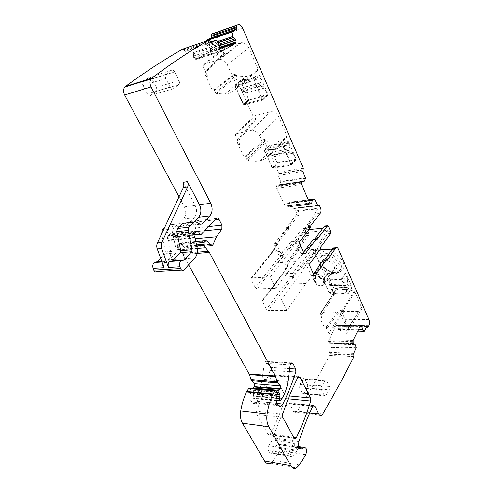 <?xml version="1.0" encoding="UTF-8"?>
<svg xmlns="http://www.w3.org/2000/svg" width="493" height="493" viewBox="0 0 493 493"><rect width="100%" height="100%" fill="white"/><g stroke="black" fill="none" stroke-linecap="round" stroke-linejoin="round"><path stroke-width="0.37" stroke-dasharray="2.46 1.85" d="M337.668 272.635C346.252 267.305 330.846 251.066 322.028 256.218L321.042 256.835C312.747 262.59 328.492 278.403 337.083 273.005L337.668 272.635M323.63 259.293C322.471 260.218 321.966 261.493 322.12 263.108C322.761 266.436 324.986 268.913 328.788 270.534C331.327 271.403 333.428 271.286 335.092 270.182C341.335 266.171 329.164 254.585 323.63 259.293M338.814 270.928C347.386 265.585 332.035 249.39 323.217 254.548L322.237 255.171C313.949 260.939 329.638 276.702 338.229 271.304L338.814 270.928M333.145 270.675L327.913 270.965L326.348 270.219C324.03 268.747 322.705 266.935 322.36 264.79L323.618 261.629L324.135 261.308C328.523 258.659 336.941 266.023 333.927 269.868L333.145 270.675M321.676 252.773C330.976 244.676 351.595 264.347 340.922 271.076C331.456 278.539 311.718 259.829 321.676 252.773M324.191 284.147L324.702 283.401C327.703 279.58 319.1 272.068 314.694 274.669L314.177 274.983C311.933 277.645 312.882 280.535 317.036 283.648L316.524 284.387C318.989 285.774 321.153 286.039 323.026 285.182L324.191 284.147L323.741 283.161L324.252 282.421L323.956 281.041L324.647 279.426L321.911 277.732L320.992 277.762L319.563 276.45C318.651 275.02 317.51 274.484 316.155 274.847L315.816 277.904L313.992 278.163L313.548 279.827L315.643 281.33L317.036 283.648M368.869 319.556L345.026 319.378L341.082 310.664L339.511 309.826L341.039 309.82L343.781 311.545L358.208 311.533L360.549 310.898C361.782 309.98 362.065 308.649 361.381 306.923L347.633 329.718L340.743 314.546L339.979 313.881C331.894 311.095 325.238 311.083 320.006 313.85L319.871 314.503L321.485 317.923L321.609 314.639L334.371 294.438L334.433 292.54L332.892 292.571L313.973 250.746C313.283 249.396 312.482 248.996 311.564 249.538L311.163 249.945L313.899 249.754L314.3 249.347C315.095 248.848 315.834 249.125 316.506 250.179L319.834 249.951M334.433 292.54L334.525 291.776C339.72 288.898 346.259 288.756 354.147 291.338L354.886 291.985L361.381 306.923M337.021 288.195C340.398 286.963 344.324 286.858 348.804 287.887L351.842 287.807L352.088 287.425L345.87 273.153L345.303 272.795L327.309 273.59L333.527 287.924L337.021 288.195L333.077 294.198L336.657 288.479L333.89 288.553L330.113 294.259L329.558 293.902L323.242 279.506L341.322 278.822L341.895 279.186L348.212 293.526L347.972 293.902L341.569 279.389L323.63 280.024L330.113 294.259M324.702 283.401L324.252 282.421M316.586 282.674L316.075 283.407L316.524 284.387M316.075 283.407L315.274 282.39L315.791 281.651M323.741 283.161L323.445 281.786L324.141 280.172L321.393 278.471L320.481 278.508L319.051 277.183C318.133 275.753 316.993 275.223 315.637 275.581L315.298 278.644L313.474 278.896L313.03 280.56L315.274 282.39M339.511 309.826L339.153 310.165L340.688 310.159L341.039 309.82M342.703 310.855L328.683 333.213L325.355 326.15L323.796 326.126C324.412 327.309 325.152 327.679 326.009 327.229L339.153 310.165M326.539 326.73L328.098 326.754L340.688 310.159M328.098 326.754L327.568 327.253C326.711 327.703 325.978 327.334 325.355 326.15M328.683 333.213L329.792 333.934L344.484 334.272L346.856 333.699C348.101 332.8 348.36 331.475 347.633 329.718M323.796 326.126L319.92 317.917L320.043 314.639L332.83 294.469L332.892 292.571M206.493 40.974L207.658 46.083L210.32 48.715L210.523 50.206L210.098 51.666L196.109 59.437L221.597 51.217M212.803 33.567L213.389 33.512M213.537 33.524C215.028 33.777 216.267 34.941 217.265 37.006L223.126 49.953C223.804 51.673 223.767 53.047 223.021 54.082L206.142 70.93C205.076 72.385 205.026 74.289 205.988 76.631L211.515 88.333C212.31 89.775 213.179 90.225 214.128 89.689L233.269 74.776L234.723 75.595L253.488 117.069C254.123 118.702 254.086 120.052 253.365 121.118L238.304 139.069C237.281 140.573 237.213 142.44 238.107 144.659L243.141 155.32C243.862 156.608 244.645 156.947 245.496 156.349L262.775 139.864L264.088 140.493L278.465 172.273L277.978 175.372L280.751 181.498L279.543 184.98L304.421 181.325M304.027 181.788L279.143 185.436L279.543 184.98M279.143 185.436L277.738 184.943L301.895 181.486M308.618 200.522L287.857 203.085L308.606 200.497L287.832 203.104L286.914 206.881L285.7 207.072L276.721 188.289L276.511 186.323L276.967 185.152M287.857 203.085L290.223 202.364L292.891 208.249L294.82 208.422L295.917 210.844C296.65 212.791 296.57 214.461 295.671 215.848L286.1 227.643L285.737 229.689L288.528 229.424L288.886 227.372L298.431 215.546L295.671 215.848M291.831 241.354L295.153 241.206L291.289 241.274L280.184 255.399L278.909 255.066L274.391 245.68L274.502 243.567L285.737 229.689M292.472 241.33L302.899 228.037L303.928 228.549L306.227 233.633L306.135 235.611L308.883 235.377L308.969 233.392L306.227 233.633M308.883 235.377L298.746 248.657L295.973 248.86L306.135 235.611M295.973 248.86L295.627 250.888L284.806 265.031L287.61 264.877L298.407 250.697L295.627 250.888M287.61 264.877L287.505 266.972L291.868 276.086L289.071 276.203L284.701 267.12L284.806 265.031M289.071 276.203L290.303 276.481L300.909 262.208L302.147 262.116L311.163 249.945M345.026 319.378C345.796 321.399 345.784 323.383 344.983 325.331L344.176 326.804L342.968 325.904L340.108 330.877L338.432 329.324L358.405 329.688M360.654 325.374L336.83 324.967L337.822 325.528L338.432 329.324M336.571 325.047L336.226 325.448L360.321 325.787M356.174 347.768L331.888 346.862L330.674 343.177L328.862 342.734L328.529 340.866L336.226 325.448M331.888 346.862L329.324 352.31L329.614 355.41C320.062 373.349 309.357 391.886 297.507 411.008L296.219 412.327C295.11 412.851 294.173 412.45 293.409 411.131L289.397 403.619L287.924 403.015L287.172 403.872C281.965 414.114 277.257 425.404 273.03 437.735L272.302 439.885L268.691 445.771L290.322 449.135L293.865 443.084L272.302 439.885M275.112 447.786L296.657 451.169L297.051 450.294L275.513 446.941L271.236 453.227L269.77 452.666L268.445 450.362C267.779 448.901 267.865 447.373 268.691 445.771M275.513 446.941L278.04 443.521C280.924 443.725 281.552 446.085 279.919 450.608L273.405 460.462L270.417 463.291L296.453 467.869M249.483 388.441L251.202 390.148L251.257 392.305L250.37 393.765C249.711 396.372 249.889 398.677 250.925 400.686L251.701 402.066C252.65 403.582 253.803 403.995 255.158 403.305L256.804 401.438C261.968 391.399 266.411 381.021 270.152 370.298L270.004 367.291L267.206 362.047L265.462 361.381L264.396 363.359L262.048 379.333C261.093 385.668 259.078 391.171 256.003 395.842L254.111 398.529L253.094 397.709L253.932 392.403L252.675 388.73M188.609 264.84L182.866 254.48L178.984 249.994L177.277 246.475L177.585 244.738L179.304 242.963L180.82 243.524L184.302 247.726L186.175 247.541L190.088 239.296L195.524 231.728L195.622 227.951L192.683 222.435C191.845 221.117 190.914 220.827 189.879 221.567L174.645 237.028L173.197 236.658L171.7 234.169L170.227 233.799L167.663 236.375L167.46 238.513L168.489 240.535L170.541 250.271C171.213 254.105 170.479 257.254 168.347 259.725L157.107 271.427M157.347 261.697L167.651 261.13L162.006 262.017M160.65 258.301L165.001 253.84L165.445 251.935L161.624 233.892M164.391 227.988L167.293 225.141L169.302 224.882L173.561 227.218L175.508 226.983L183.433 219.058C186.151 215.669 186.459 211.602 184.364 206.857L179.008 196.824M182.903 49.035L185.522 51.389L190.366 48.832L193.281 52.689L219.065 44.117M196.109 59.437L194.55 58.981L193.663 57.817L193.367 56.085L193.694 53.848L193.281 52.689M147.389 93.972L143.025 85.548C142.335 84.032 142.348 82.75 143.069 81.709L148.824 77.53C150.001 76.926 151.074 77.438 152.041 79.059L156.293 87.397C156.965 88.913 156.94 90.188 156.213 91.211L150.624 95.42C149.453 96.067 148.375 95.58 147.389 93.972L170.14 87.212L165.777 78.486C165.081 76.914 165.093 75.595 165.808 74.529L171.527 70.296C172.692 69.686 173.758 70.222 174.725 71.898L178.977 80.538C179.655 82.109 179.631 83.416 178.91 84.463L173.363 88.74C172.199 89.387 171.126 88.882 170.14 87.212M272.111 375.758L272.802 374.982L274.453 375.629L285.077 395.522L285.219 398.467C281.183 410.706 276.259 422.526 270.454 433.926L269.591 434.894L268.063 434.315L256.711 414.317L256.57 411.205C261.161 398.165 266.343 386.346 272.111 375.758L297.809 377.65M329.349 386.333L307.712 384.589L307.552 388.071L303.787 393.895L302.394 393.278L299.639 387.954L299.799 384.423L303.589 378.661L305.007 379.29L326.686 380.91L329.349 386.333L329.207 389.895L325.534 395.879L324.16 395.257L302.394 393.278M307.712 384.589L305.007 379.29M332.264 249.094L335.277 248.885L334.858 248.299M348.804 287.887L344.909 293.964C340.404 292.904 336.46 292.984 333.077 294.198M344.909 293.964L345.094 293.957C340.435 292.836 336.368 292.916 332.898 294.204M335.536 290.186C338.999 288.886 343.054 288.787 347.694 289.896L345.094 293.957M347.694 289.896L348.797 288.165C344.169 287.068 340.121 287.172 336.657 288.479M351.842 287.807L348.797 288.165M334.075 288.269L332.837 286.211L331.123 285.318L348.939 284.794L350.622 285.706L351.663 288.091L347.972 293.902M265.684 140.172L264.371 139.537L247.11 156.041C246.266 156.645 245.483 156.299 244.762 155.012L246.814 159.368L265.745 140.308L264.088 140.493M265.745 140.308L266.559 141.023C270.947 142.212 275.1 142.304 279.02 141.3C282.076 140.493 284.714 139.032 286.951 136.937L287.062 136.013L278.656 116.675C276.739 113.076 274.065 111.436 270.639 111.751L255.362 115.325L255.097 116.699C255.731 118.338 255.688 119.688 254.967 120.754L253.365 121.118M236.338 75.127L234.884 74.314L215.761 89.233C214.819 89.769 213.944 89.319 213.149 87.877L215.404 92.659L236.406 75.281L234.723 75.595M236.406 75.281L237.256 76.027L245.915 76.52C250.69 75.842 254.678 73.71 257.87 70.123L257.956 69.075L248.731 47.858C246.993 44.419 244.54 42.688 241.373 42.663L224.962 47.864L224.74 49.429C225.418 51.155 225.387 52.535 224.635 53.564L222.965 54.138M249.31 99.894L267.896 95.174L268.106 94.576L259.842 75.595L259.25 75.207L255.996 76.113C253.698 77.925 251.054 79.046 248.078 79.478L243.641 79.576L240.553 80.439L240.368 81.037L248.694 99.518L249.31 99.894L243.85 104.781L243.228 104.405L248.694 99.518M277.078 162.561L277.67 162.924L296.083 159.738L296.262 159.233L288.713 141.904L288.097 141.534L284.936 142.15L280.455 144.129L272.715 144.535L269.64 145.133L269.461 145.651L277.078 162.561L272.142 167.866L272.74 168.236L277.67 162.924M215.404 92.659L216.291 93.442L225.135 94.083C229.997 93.467 234.015 91.359 237.201 87.748L237.262 86.682L227.347 64.842C225.492 61.298 222.947 59.487 219.705 59.419L203.073 64.484L202.746 65.785L207.621 76.144C206.666 73.796 206.715 71.892 207.775 70.431L224.58 53.62M246.814 159.368L247.659 160.108C252.157 161.396 256.397 161.568 260.372 160.626C263.472 159.855 266.14 158.426 268.371 156.336L268.469 155.4L259.466 135.569C257.426 131.871 254.665 130.158 251.171 130.417L235.666 133.782L235.297 134.909L239.734 144.332C238.84 142.107 238.902 140.24 239.925 138.73L254.967 120.754M303.552 252.336L302.184 254.105L301.087 253.599L296.62 243.955L296.724 241.792L307.718 227.606L308.063 225.511L317.424 213.469C318.219 212.243 318.355 210.684 317.825 208.804L298.857 210.979C299.387 212.816 299.245 214.338 298.431 215.546M278.909 255.066L281.719 254.881L277.208 245.459L277.319 243.345L288.528 229.424M281.719 254.881L282.994 255.214L293.97 241.151L294.611 241.126M295.245 241.108L305.648 227.778L306.677 228.29L307.287 229.646L282.39 256.286L281.805 255.066L283.604 256.206L277.497 262.751L275.71 261.561L255.306 287.585L257.186 288.806L275.766 288.288L270.207 277.078L251.301 277.898L250.992 279.167L255.306 287.585M325.244 226.047L326.163 227.902L322.866 228.21M308.982 229.491L307.287 229.646M320.573 248.121L317.658 248.324L317.825 247.283L327.746 233.756L327.833 231.728L327.235 230.354L308.365 232.043L308.969 233.392M298.746 248.657L298.407 250.697M291.868 276.086L293.101 276.363L303.676 262.048L304.908 261.956L313.899 249.754M368.259 326.939L344.373 326.576M353.986 356.556L329.614 355.41M297.051 450.294L298.468 447.755L297.735 448.316L296.022 448.377L294.352 445.826L294.321 441.851L293.865 443.084M296.657 451.169L292.854 456.771L291.412 456.204L290.1 453.85C289.44 452.358 289.514 450.787 290.322 449.135M164.089 267.73C163.38 265.333 163.744 263.354 165.18 261.808M183.088 182.373L195.173 205.384C197.268 210.197 196.96 214.319 194.26 217.746L186.366 225.763L184.431 225.997L180.179 223.625L178.183 223.877L173.148 228.906L172.402 232.098L176.371 251.06L175.933 252.983L168.304 260.951L167.651 261.13M324.16 395.257L321.442 389.809L321.59 386.192L325.288 380.276L326.686 380.91M335.277 248.885L306.005 283.506L286.803 310.535L281.435 299.719L262.553 300.052L262.288 301.241L266.454 309.37L268.303 310.578L286.803 310.535M327.235 230.354L301.02 272.906L281.435 299.719M317.658 248.324L317.492 249.366L306.917 263.829L306.819 265.967L311.138 275.291L312.161 275.772L313.511 273.942M323.198 260.834L323.987 260.791M306.005 283.506L287.844 284.097L286.088 282.914L266.454 309.37M316.506 250.179L292.522 277.448L291.955 276.265L293.723 277.399L287.844 284.097L268.303 310.578M308.365 232.043L286.846 265.591L288.054 265.524L282.384 273.831L288.054 265.524M262.288 301.241L282.187 274.977L287.419 266.793L286.846 265.591M292.522 277.448L293.723 277.399M199.985 224.186L190.779 225.215L193.854 222.066M190.779 225.215L188.782 225.511L184.567 223.144M182.533 223.378L195.857 221.813M172.686 260.649L183.458 260.058M316.685 239.376L314.485 239.401M314.361 239.561L313.597 239.469M243.228 104.405L234.748 85.788L234.933 85.184L243.524 104.066L262.196 99.383L253.698 80.002L254.296 80.402L262.726 99.524L262.516 100.122L243.85 104.781M253.649 80.014L258.936 75.441L260.347 78.683C261.019 80.47 260.963 81.887 260.187 82.941L241.539 87.988C242.328 86.953 242.383 85.566 241.712 83.822L260.347 78.683M255.996 76.113L250.629 80.852L255.929 76.286L259.201 75.219M250.438 80.901C248.133 82.713 245.483 83.828 242.488 84.248L238.027 84.328L243.641 79.576M254.351 77.647C252.015 79.527 249.316 80.692 246.266 81.129L241.595 81.197L238.027 84.328M241.595 81.197L243.191 79.848L247.85 79.774C250.9 79.33 253.593 78.171 255.929 76.286M234.933 85.184L240.288 80.661L243.191 79.848M272.142 167.866L264.39 150.852L264.562 150.334L272.444 167.583L290.895 164.477L283.105 146.809L283.728 147.185L291.412 164.631L291.24 165.137L272.74 168.236M283.105 146.809L287.863 141.781L289.151 144.739C289.785 146.476 289.711 147.888 288.935 148.966L270.491 152.405C271.286 151.339 271.366 149.958 270.725 148.264L289.151 144.739M284.936 142.15L280.116 147.376L284.886 142.36L288.097 141.534M279.925 147.413L275.433 149.379L267.656 149.749L272.715 144.535M283.469 143.857L278.828 145.934L270.854 146.298L267.656 149.749M270.854 146.298L272.296 144.813L280.252 144.443L284.886 142.36M264.587 150.328L269.424 145.373L272.296 144.813M298.857 210.979L276.524 244.035L277.738 243.936L271.865 252.151L271.711 253.316L250.992 279.167M317.825 208.804L290.593 250.734L272.296 252.015L251.584 277.842M277.738 243.936L277.121 245.274L276.524 244.035M326.163 227.902L295.751 261.703L275.766 288.288M290.593 250.734L270.207 277.078M282.39 256.286L283.604 256.206M295.751 261.703L277.497 262.751L257.186 288.806M301.02 272.906L282.816 273.714L262.898 299.99M287.419 266.793L287.635 265.647M282.212 274.94L282.384 273.831M237.842 84.383L242.525 84.321C245.588 83.89 248.293 82.732 250.629 80.852M267.471 149.78L275.47 149.447L280.116 147.376M331.123 285.318L330.587 285.878L329.521 284.492L329.731 279.321L327.506 274.385L323.63 280.024M348.939 284.794L348.415 285.367L347.368 283.95L347.559 278.681L345.359 273.64L341.569 279.389M345.359 273.64L327.506 274.385M269.665 145.127L270.725 148.264M288.935 148.966L288.861 150.377L289.453 151.733L290.395 152.047C291.308 151.406 292.139 151.826 292.891 153.311L295.517 159.338L290.895 164.477M288.861 150.377L270.417 153.785L270.491 152.405M270.417 153.785L271.014 155.11L271.97 155.412C272.894 154.777 273.732 155.184 274.496 156.632L277.146 162.524L272.444 167.583M277.146 162.524L295.517 159.338M240.553 80.439L240.288 80.661L241.712 83.822M260.088 83.04L260.002 84.488L260.655 85.979L261.604 86.503C262.627 85.844 263.576 86.367 264.445 88.074L267.323 94.674L262.196 99.383M260.002 84.488L241.348 89.504L241.434 88.081M241.348 89.504L242.001 90.958L242.963 91.464C243.998 90.811 244.953 91.316 245.834 92.974L248.731 99.413L243.524 104.066M248.731 99.413L267.323 94.674M342.61 310.664L341.082 310.664M338.334 249.082L313.973 250.746M343.781 311.545L329.792 333.934M358.208 311.533L344.484 334.272M354.886 291.985L340.743 314.546M354.147 291.338L339.979 313.881M334.531 291.776L320.006 313.85L334.525 291.776M334.383 292.429L319.871 314.503M332.83 294.469L334.371 294.438M368.844 325.657L344.983 325.331M333.527 287.924L329.558 293.902M352.088 287.425L348.212 293.526M345.87 273.153L341.895 279.186M345.303 272.795L341.322 278.822M327.451 273.553L323.383 279.469M327.229 273.935L323.155 279.851M323.593 282.113L324.104 281.367M323.445 281.786L323.956 281.041M323.624 281.392L324.135 280.646M324.141 280.172L324.647 279.426M321.393 278.471L321.911 277.732M320.481 278.508L320.992 277.762M319.316 277.762L319.828 277.023M319.051 277.183L319.563 276.45M315.206 277.337L315.723 276.598M315.471 277.91L315.988 277.177M315.021 278.711L315.538 277.972M314.121 278.742L314.639 278.009M313.03 280.56L313.548 279.827M314.608 281.7L315.119 280.961M315.126 282.064L315.643 281.33M319.92 317.917L321.485 317.923M320.043 314.639L321.609 314.639M209.876 51.845L219.237 48.789M210.431 50.878L219.132 48.024M210.523 50.206L219.194 47.359M210.32 48.715L219.422 45.701M210.24 48.524L219.453 45.479M209.396 47.377L219.077 44.154M207.781 46.25L218.202 42.762M207.658 46.083L218.091 42.589M207.294 45.159L217.536 41.72M207.27 45.073L217.481 41.64M242.692 28.304L217.265 37.006M255.097 116.699L253.488 117.069M224.74 49.429L223.126 49.953M303.318 168.255L278.465 172.273M207.855 70.345L206.222 70.844M207.621 76.144L205.988 76.631M213.149 87.877L211.515 88.333M215.761 89.233L214.128 89.689M234.884 74.314L233.269 74.776M239.925 138.73L238.304 139.069M239.734 144.332L238.107 144.659M244.762 155.012L243.141 155.32M245.496 156.349L247.11 156.041L245.508 156.336M264.365 139.544L262.769 139.87L264.371 139.537M303.25 169.654L278.397 173.635M302.918 170.042L278.052 174.017M302.85 171.435L277.978 175.372M305.592 177.751L280.751 181.498M305.617 178.349L280.776 182.077M279.574 184.93L304.452 181.27M279.155 185.423L304.039 181.775M279.044 185.454L301.537 182.157M277.738 184.943L302.012 181.369M276.887 185.245L301.815 181.578M276.511 186.323L301.451 182.681M276.481 186.976L301.42 183.353M276.721 188.289L301.667 184.709M285.003 206.327L309.838 203.307M285.7 207.072L310.528 204.077M286.094 207.214L310.91 204.225M286.84 206.974L310.608 204.108M286.914 206.881L310.448 204.04M287.277 205.803L309.733 203.067M287.382 203.726L308.852 201.058M287.431 203.572L308.791 200.916M308.316 199.838L289.896 202.155M314.941 199.264L290.223 202.364M317.578 205.328L292.891 208.249M317.831 205.686L293.699 208.533M317.584 205.353L294.025 208.138M319.464 205.519L294.82 208.422M320.542 208.015L295.917 210.844M320.321 213.155L317.424 213.469M288.886 227.372L286.1 227.643M288.707 228.401L285.922 228.666M277.319 243.345L274.502 243.567M277.208 245.459L274.391 245.68M280.184 255.399L282.994 255.214M291.19 241.373L293.97 241.151M305.518 227.914L302.77 228.173M306.677 228.29L303.928 228.549M328.443 226.244L325.559 226.515M330.711 231.476L327.833 231.728M295.8 249.871L298.573 249.68M287.505 266.972L284.701 267.12M290.303 276.481L293.101 276.363M300.909 262.208L303.676 262.048M304.292 262.005L301.531 262.159M302.147 262.116L304.908 261.956M366.49 326.933L343.701 326.588M366.718 326.458L343.448 326.12M366.706 326.483L342.777 326.132M364.395 331.265L340.386 330.791M340.287 330.902L357.635 331.247L340.108 330.877M338.463 329.361L358.38 329.725M338.13 328.782L358.67 329.145M338.093 328.621L358.75 328.979M338.081 326.643L359.736 326.976M337.822 325.528L360.297 325.848M337.76 325.417L360.352 325.731M337.157 324.961L361.227 325.288M336.83 324.967L360.907 325.294M328.776 339.702L353.117 340.423M328.529 340.866L352.877 341.618M328.535 341.489L352.883 342.259M328.8 342.623L353.148 343.424M328.862 342.734L353.21 343.541M329.49 343.177L353.746 343.991M330.581 343.116L353.493 343.88M330.674 343.177L354.972 343.991M330.976 343.726L355.274 344.552M331 343.781L355.299 344.607M356.137 348.323L331.844 347.405M353.697 353.364L329.324 352.31M353.709 354.72L329.336 353.623M353.974 355.2L329.607 354.097M322.792 413.886L297.47 411.063M309.721 412.961L293.409 411.131M312.956 406.066L289.397 403.619M312.673 406.534L287.172 403.872M298.931 441.506L273.03 437.735M298.468 447.755L276.961 444.47M299.054 447.508L277.232 444.181M294.321 441.851L272.765 438.69M290.1 453.85L268.445 450.362M269.77 452.666L291.412 456.204M293.569 456.056L271.963 452.537M305.734 454.719L279.919 450.608M299.38 464.924L273.405 460.462M275.636 390.838L249.507 388.466M277.312 392.57L251.202 390.148M277.374 394.788L251.257 392.305M276.727 395.787L250.598 393.266M276.505 396.304L250.37 393.765M277.072 403.434L250.925 400.686M277.849 404.858L251.701 402.066M277.152 403.576L256.804 401.438M289.274 371.593L270.152 370.298M289.693 368.548L270.004 367.291M290.71 363.409L267.206 362.047M290.192 364.9L264.396 363.359M287.943 381.366L262.048 379.333M282.051 398.412L256.003 395.842M280.455 400.932L254.37 398.276M276.209 400.606L253.414 398.276M276.154 400.051L253.094 397.709M276.16 398.356L253.057 396.064M276.555 396.15L253.926 393.962M277.46 394.64L253.932 392.403M276.887 392.126L252.78 389.908M197.175 253.402L182.866 254.48M197.366 252.182L182.065 253.359M197.249 248.509L178.984 249.994M196.713 245.865L177.591 247.492M196.497 244.818L177.277 246.475M196.146 243.098L177.585 244.738M195.82 241.515L179.249 243.018M207.337 241.145L180.82 243.524M210.801 245.502L184.302 247.726M209.297 244.263L186.958 246.173M195.265 238.809L190.088 239.296M204.607 230.792L195.524 231.728M208.619 226.546L195.622 227.951M214.93 219.872L192.683 222.435M216.162 218.565L189.799 221.647M201.243 234.36L174.688 236.985M193.848 234.6L173.197 236.658M196.454 231.618L171.7 234.169M196.516 231.482L169.931 234.224M195.998 232.283L169.413 235.007M195.29 233.029L168.686 235.728M194.587 233.497L167.984 236.184M194.076 235.907L167.46 238.513M194.901 237.447L168.292 239.999M195.105 238.008L168.489 240.535M197.169 248.084L170.541 250.271M195.018 257.864L168.347 259.725M184.049 269.807L157.255 271.286M168.347 260.902L161.766 261.352M175.933 252.983L165.001 253.84M176.371 251.06L165.445 251.935M172.402 232.098L161.951 233.201M173.148 228.906L163.466 229.972M178.139 223.921L167.256 225.178M180.179 223.625L169.302 224.882M184.431 225.997L173.561 227.218M186.434 225.702L175.57 226.922M194.26 217.746L183.433 219.058M195.173 205.384L184.364 206.857M209.913 40.993L184.043 49.793M210.258 41.862L184.388 50.631M211.238 42.706L185.522 51.389M210.351 42.059L190.366 48.832M216.637 40.315L190.84 49.041M193.244 52.609L219.021 44.031M193.669 53.626L219.447 45.091M193.694 53.848L219.477 45.319M193.367 56.085L219.157 47.618M193.583 57.619L219.373 49.214M193.663 57.817L219.453 49.411M194.55 58.981L220.334 50.625M195.074 59.326L220.852 50.995M165.777 78.486L143.025 85.548M173.363 88.74L150.624 95.42M155.942 91.458L178.639 84.716M178.977 80.538L156.293 87.397M152.041 79.059L174.725 71.898M171.527 70.296L148.824 77.53M143.389 81.413L166.129 74.227M297.988 377.355L274.453 375.629M282.662 414.256L256.57 411.205M282.816 417.466L256.711 414.317M294.038 438.012L268.063 434.315M293.594 437.199L270.454 433.926M288.269 398.769L285.219 398.467M289.409 395.934L285.077 395.522M326.107 395.257L304.372 393.285M307.552 388.071L329.207 389.895M324.751 380.855L303.035 379.228M299.799 384.423L321.59 386.192M321.442 389.809L299.639 387.954M323.919 260.883L323.316 260.926M286.088 282.914L291.955 276.265M200.096 224.247L188.782 225.511M312.346 275.581L314.281 275.501M311.138 275.291L314.078 275.168M309.764 265.813L306.819 265.967M309.863 263.669L306.917 263.829M320.407 249.162L317.492 249.366M317.825 247.283L320.74 247.073M327.746 233.756L330.624 233.509M316.654 239.345L313.733 239.58M302.345 253.944L304.317 253.815M301.087 253.599L304.045 253.402M299.584 243.727L296.62 243.955M299.689 241.558L296.724 241.792M307.718 227.606L310.645 227.328M307.891 226.558L310.818 226.281M310.991 225.227L308.063 225.511M247.659 160.108L266.559 141.023M268.371 156.336L286.951 136.937M268.469 155.4L287.062 136.013M259.466 135.569L278.656 116.675M251.048 130.442L270.515 111.782M235.666 133.782L255.362 115.325M235.297 134.909L254.973 116.434M216.291 93.442L237.256 76.027M237.201 87.748L257.87 70.123M237.262 86.682L257.956 69.075M227.347 64.842L248.731 47.858M218.584 59.622L240.27 42.879M203.073 64.484L224.962 47.864M202.746 65.785L224.611 49.14M262.516 100.122L267.896 95.174M262.726 99.524L268.106 94.576M254.296 80.402L259.842 75.595M234.748 85.788L240.368 81.037M291.19 165.149L296.04 159.75M291.412 164.631L296.262 159.233M283.728 147.185L288.713 141.904M264.39 150.852L269.461 145.651M281.805 255.066L275.71 261.561M277.121 245.274L271.711 253.316M350.622 285.706L332.837 286.211M330.723 285.743L348.545 285.225M329.731 279.321L347.559 278.681M329.577 283.198L347.411 282.631M329.521 284.492L347.368 283.95M330.014 285.583L347.855 285.059M292.891 153.311L274.496 156.632M290.315 152.127L271.889 155.492M289.453 151.733L271.014 155.11M264.445 88.074L245.834 92.974M261.604 86.503L242.963 91.464M260.655 85.979L242.001 90.958M323.217 254.548L322.028 256.218M338.229 271.304L337.083 273.005M327.913 270.965L328.788 270.534M322.36 264.79L322.12 263.108M332.757 270.916L323.026 285.182M324.135 261.308L314.694 274.669M360.549 310.898L346.856 333.699M311.564 249.538L314.3 249.347M352.008 287.758L348.138 293.859M327.309 273.59L323.242 279.506M323.531 281.423L324.043 280.677M323.895 281.3L324.4 280.56M315.637 275.581L316.155 274.847M315.298 278.644L315.816 277.904M313.474 278.896L313.992 278.163M326.009 327.229L327.568 327.253M210.098 51.666L219.212 48.684M224.635 53.564L223.021 54.082M207.775 70.431L206.142 70.93M277.054 185.066L301.981 181.399M286.716 207.097L310.824 204.188M317.917 205.741L293.625 208.607M317.56 205.285L294.093 208.064M280.024 255.559L282.834 255.374M291.289 241.274L294.068 241.052M295.153 241.206L292.374 241.428M305.648 227.778L302.899 228.037M290.112 276.672L292.91 276.561M303.793 261.931L301.026 262.091M302.03 262.233L304.791 262.073M366.385 327.142L344.176 326.804M366.891 326.255L342.968 325.904M321.572 415.192L296.219 412.327M313.406 405.647L287.924 403.015M299.806 448.63L297.735 448.316M292.854 456.771L271.236 453.227M298.752 446.658L278.04 443.521M278.576 405.825L255.158 403.305M291.227 362.86L265.462 361.381M280.203 401.197L279.667 401.142M276.24 400.791L254.111 398.529M195.813 241.471L179.304 242.963M210.757 245.477L186.175 247.541M216.242 218.491L189.879 221.567M201.199 234.403L200.207 234.502M193.841 235.13L174.645 237.028M196.806 231.044L170.227 233.799M195.216 233.103L168.618 235.796M194.267 233.694L167.663 236.375M183.901 269.948L181.609 270.078M168.304 260.951L161.778 261.395M178.183 223.877L167.293 225.141M186.366 225.763L175.508 226.983M178.91 84.463L156.213 91.211M165.808 74.529L143.069 81.709M298.481 376.849L272.802 374.982M294.346 438.431L269.591 434.894M325.534 395.879L303.787 393.895M325.288 380.276L303.589 378.661M200.066 224.229L190.717 225.276M323.809 261L326.335 260.859M312.161 275.772L314.485 275.679M316.796 239.456L314.269 239.666M302.184 254.105L304.495 253.957M260.372 160.626L279.02 141.3M251.171 130.417L270.639 111.751M225.135 94.083L245.915 76.52M219.705 59.419L241.373 42.663M253.698 80.002L259.25 75.207M242.488 84.248L248.078 79.478M243.825 104.787L249.285 99.894M291.24 165.137L296.083 159.738M275.433 149.379L280.455 144.129M264.562 150.334L269.64 145.133M282.477 273.788L262.553 300.052M277.362 244.053L271.92 252.12M272.013 252.077L251.301 277.898M330.587 285.878L348.415 285.367M275.47 149.447L280.252 144.443M290.395 152.047L271.97 155.412M290.291 152.158L271.859 155.523M242.525 84.321L247.85 79.774M260.187 82.941L241.539 87.988M260.058 83.07L241.404 88.118"/><path stroke-width="0.74" d="M358.38 329.725L362.515 329.805L364.296 331.382L366.706 326.483L368.074 327.173L368.844 325.657C369.621 323.661 369.627 321.627 368.869 319.556L338.334 249.082C337.662 247.696 336.873 247.276 335.98 247.831L326.822 260.717L326.218 260.766L326.822 260.717M206.493 40.974L206.61 40.253L211.25 37.77L211.053 34.387L212.803 33.567M270.417 463.291C268.112 464.295 266.177 463.556 264.605 461.072L242.445 423.167C240.572 419.746 240.005 415.642 240.738 410.854C241.927 404.032 243.825 397.74 246.426 391.984L248.669 388.632L249.483 388.441M252.675 388.73L254.166 386.481C254.961 385.588 255.041 384.626 254.419 383.591L251.485 380.645L249.218 374.144L188.609 264.84M181.609 270.078L157.107 271.427C155.739 272.327 154.623 271.889 153.761 270.121L153.113 268.383C152.405 266.017 152.768 264.075 154.217 262.541L156.688 261.875M161.766 261.352L157.347 261.697L161.778 261.395M157.39 261.654L160.65 258.301M161.624 233.892L162.24 230.102L164.391 227.988M179.008 196.824L124.637 94.976C123.201 91.914 123.219 89.301 124.692 87.138L125.37 86.491C145.755 71.621 164.933 59.135 182.903 49.035L208.779 40.192L211.38 42.657L216.168 40.087L219.447 45.091L219.453 49.411L220.852 50.995L221.881 51.124L235.666 43.31L236.085 41.813L235.876 40.266L233.244 37.517L232.043 32.039L232.191 31.49L236.628 29.112L211.115 37.875M334.858 248.299L333.114 248.028L332.72 248.447L335.591 248.25M319.834 249.951L332.264 249.094M353.493 343.88L354.972 343.991L356.174 347.768L353.697 353.364L353.986 356.556C344.743 374.994 334.353 394.086 322.823 413.83L321.572 415.192C320.487 415.735 319.563 415.328 318.811 413.978L314.854 406.263L313.406 405.647L312.673 406.534C307.614 417.109 303.029 428.762 298.931 441.506C298.025 446.812 299.072 449.308 302.08 448.981L303.861 447.434C306.695 447.619 307.318 450.047 305.734 454.719L299.38 464.924L296.453 467.869C294.192 468.923 292.287 468.177 290.734 465.632L268.808 426.679C266.953 423.16 266.38 418.933 267.083 413.984C268.235 406.935 270.078 400.433 272.617 394.486L274.817 391.011L275.636 390.838L277.312 392.57L277.374 394.788L276.505 396.304C275.864 398.991 276.049 401.37 277.072 403.434L277.849 404.858C278.779 406.417 279.913 406.836 281.25 406.115L282.859 404.18C287.9 393.808 292.232 383.092 295.862 372.036L295.708 368.93L292.941 363.538L291.227 362.86L290.192 364.9L287.943 381.366C287.018 387.905 285.059 393.587 282.051 398.412L280.203 401.197L279.204 400.359L280.006 394.881L278.865 392.311L279.013 390.413L280.215 388.774C280.992 387.843 281.072 386.851 280.449 385.791L277.559 382.759L275.304 376.067L209.402 252.484L205.544 247.831L204.151 245.237L204.133 242.39L205.834 240.559L207.337 241.145L210.801 245.502L212.656 245.317L216.501 236.813L221.856 229.017L221.942 225.11L219.015 219.403C218.183 218.035 217.259 217.727 216.242 218.491L201.199 234.403L199.757 234.015L198.272 231.427L196.806 231.044L194.267 233.694L194.076 235.907L195.105 238.008L197.169 248.084C197.847 252.059 197.132 255.319 195.018 257.864L183.901 269.948C182.539 270.879 181.43 270.429 180.567 268.593L179.927 266.787C179.212 264.34 179.569 262.325 180.999 260.742L184.105 259.873L191.685 251.757L192.122 249.791L188.135 230.434L188.868 227.181L193.866 222.066L195.857 221.813L200.096 224.247L202.019 224.013L209.852 215.86C212.526 212.372 212.822 208.169 210.733 203.252L151.061 86.91C149.619 83.718 149.625 81.012 151.092 78.794L151.764 78.128C172.026 62.993 191.025 50.341 208.779 40.192M354.886 343.929L353.82 343.991L353.148 343.424L353.117 340.423L360.321 325.787L361.227 325.288L361.874 325.867L362.515 329.805M313.597 239.469L317.184 239.425L327.303 225.856L328.443 226.244L330.711 231.476L330.624 233.509L320.74 247.073L320.407 249.162L309.863 263.669L309.764 265.813L314.078 275.168L315.101 275.655L325.614 260.809L326.218 260.766M316.124 239.265L305.142 253.913L304.045 253.402L299.584 243.727L299.689 241.558L310.645 227.328L310.991 225.227L320.321 213.155C321.196 211.731 321.27 210.018 320.542 208.015L319.464 205.519L317.56 205.285M308.852 201.058L312.168 200.645L314.62 199.049L317.578 205.328L318.293 205.698L318.749 205.143M312.168 200.645L311.644 203.985L310.91 204.225L309.838 203.307L301.667 184.709L301.451 182.681L301.815 181.578L302.653 181.276L304.027 181.788L305.617 178.349L302.85 171.435L303.318 168.255L242.692 28.304C241.28 25.439 239.672 24.28 237.872 24.835L212.391 33.709M236.628 29.112L236.554 25.513L237.872 24.835M310.744 400.982C306.831 413.602 302.043 425.804 296.385 437.593L295.541 438.597L294.038 438.012L282.816 417.466L282.662 414.256C287.129 400.778 292.183 388.576 297.809 377.65L298.481 376.849L300.108 377.509L310.59 397.956L310.744 400.982L288.269 398.769M236.689 25.402L211.195 34.276M322.866 228.21L308.982 229.491M210.733 203.252L199.492 204.792L187.414 181.64C188.271 183.451 188.357 185.195 187.673 186.865L161.815 242.439C160.971 244.386 160.915 246.438 161.636 248.601L168.483 267.471C167.768 265.055 168.131 263.071 169.574 261.512L172.039 260.828M161.636 248.601L157.249 248.971L164.089 267.73L153.113 268.383M313.511 273.942L322.705 260.976L323.198 260.834M323.987 260.791L332.72 248.447M199.492 204.792C201.588 209.636 201.286 213.777 198.593 217.222L193.854 222.066M192.122 249.791L180.746 250.709L176.771 231.636L177.511 228.425L182.533 223.378L193.866 222.066M180.746 250.709L180.302 252.644L172.686 260.649L184.105 259.873M314.485 239.401L324.419 226.127L325.244 226.047M313.203 239.499L316.025 239.364M303.552 252.336L313.104 239.604M157.249 248.971C156.528 246.827 156.583 244.787 157.427 242.846L183.347 187.568C184.031 185.904 183.944 184.172 183.088 182.373L187.414 181.64M219.237 48.789L235.451 43.495M219.132 48.024L235.993 42.497M219.194 47.359L236.085 41.813M219.422 45.701L235.876 40.266M219.453 45.479L235.802 40.075M219.077 44.154L234.964 38.873M218.202 42.762L233.362 37.69M218.091 42.589L233.244 37.517M217.536 41.72L232.881 36.562M217.481 41.64L232.85 36.47M232.043 32.039L206.456 40.783M232.191 31.49L206.61 40.253M236.819 27.67L211.312 36.476M236.504 26.838L210.998 35.675M301.537 182.157L303.928 181.806M302.012 181.369L302.653 181.276M310.608 204.108L311.644 203.985M310.448 204.04L311.718 203.892M309.733 203.067L312.069 202.783M308.791 200.916L312.217 200.485M308.618 200.522L312.587 200.022M312.605 200.01L308.612 200.509L312.624 199.992M314.62 199.049L308.316 199.838M318.361 205.624L317.831 205.686M318.681 205.224L317.584 205.353M367.612 326.951L366.49 326.933M367.359 326.471L366.718 326.458M364.124 331.358L357.641 331.228L364.148 331.376M358.405 329.688L362.484 329.762M358.67 329.145L362.189 329.207M358.75 328.979L362.152 329.041M359.736 326.976L362.133 327.013M360.297 325.848L361.874 325.867M360.352 325.731L361.813 325.756M318.811 413.978L309.721 412.961M314.854 406.263L312.956 406.066M303.072 448.119L299.054 447.508M290.734 465.632L264.605 461.072M268.808 426.679L242.445 423.167M267.083 413.984L240.738 410.854M272.617 394.486L246.426 391.984M272.882 393.987L246.697 391.504M274.817 391.011L248.669 388.632M282.859 404.18L277.152 403.576M295.862 372.036L289.274 371.593M295.708 368.93L289.693 368.548M292.941 363.538L290.71 363.409M279.519 400.945L276.209 400.606M279.204 400.359L276.154 400.051M279.155 398.658L276.16 398.356M280.006 396.489L276.555 396.15M280.006 394.881L277.46 394.64M278.865 392.311L276.887 392.126M279.013 390.413L252.94 388.065M279.71 389.334L253.649 387.023M280.215 388.774L254.166 386.481M280.449 385.791L254.419 383.591M277.559 382.759L251.485 380.645M277.004 381.718L250.925 379.628M275.544 376.658L249.458 374.717M275.304 376.067L249.218 374.144M209.402 252.484L197.175 253.402M208.607 251.319L197.366 252.182M205.544 247.831L197.249 248.509M204.151 245.237L196.713 245.865M203.837 244.183L196.497 244.818M204.133 242.39L196.146 243.098M205.778 240.615L195.82 241.515M213.432 243.912L209.297 244.263M216.501 236.813L195.265 238.809M221.856 229.017L204.607 230.792M221.942 225.11L208.619 226.546M219.015 219.403L214.93 219.872M199.757 234.015L193.848 234.6M198.272 231.427L196.454 231.618M180.567 268.593L153.761 270.121M179.927 266.787L168.483 267.471M161.951 233.201L161.488 233.251M163.466 229.972L162.24 230.102M151.061 86.91L124.637 94.976M151.764 78.128L125.37 86.491M216.168 40.087L210.351 42.059M300.108 377.509L297.988 377.355M296.385 437.593L293.594 437.199M310.59 397.956L289.409 395.934M209.852 215.86L198.593 217.222M202.081 223.951L199.985 224.186M193.829 222.103L182.496 223.415M188.868 227.181L177.511 228.425M188.135 230.434L176.771 231.636M191.685 251.757L180.302 252.644M184.154 259.829L172.735 260.606M325.614 260.809L322.705 260.976M314.281 275.501L315.286 275.458M327.303 225.856L324.419 226.127M317.282 239.327L316.685 239.376M304.317 253.815L305.296 253.747M161.815 242.439L157.427 242.846M187.673 186.865L183.347 187.568M333.114 248.028L335.98 247.831M219.212 48.684L235.666 43.31M232.123 31.546L206.542 40.309M236.757 29.001L211.25 37.77M236.554 25.513L211.053 34.387M310.824 204.188L311.527 204.108M318.293 205.698L317.917 205.741M367.784 327.167L366.385 327.142M302.08 448.981L299.806 448.63M303.861 447.434L298.752 446.658M275.057 390.764L248.916 388.392M281.25 406.115L278.576 405.825M279.667 401.142L276.24 400.791M205.834 240.559L195.813 241.471M212.656 245.317L210.757 245.477M200.207 234.502L193.841 235.13M162.006 262.017L154.217 262.541M151.092 78.794L124.692 87.138M295.541 438.597L294.346 438.431M202.019 224.013L200.066 224.229M180.999 260.742L169.574 261.512M326.335 260.859L326.705 260.84M325.725 260.692L322.823 260.852M314.485 275.679L315.101 275.655M327.438 225.714L324.554 225.985M317.184 239.425L316.796 239.456M304.495 253.957L305.142 253.913"/></g></svg>
